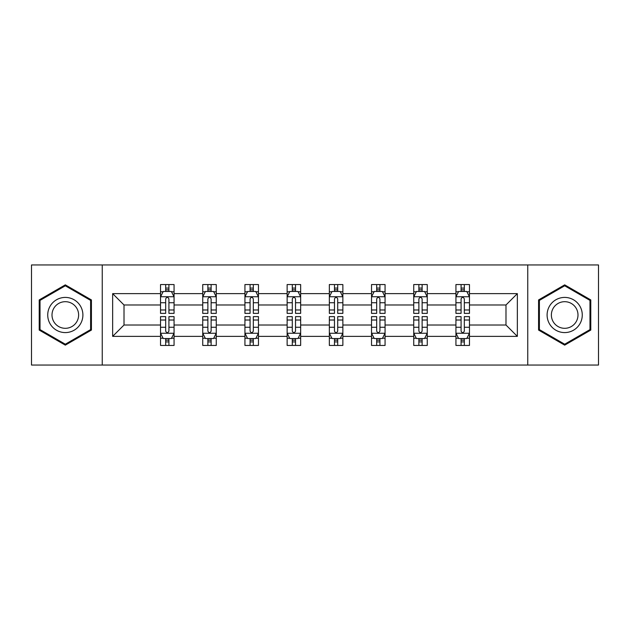 <?xml version="1.0" encoding="UTF-8"?>
<svg xmlns="http://www.w3.org/2000/svg" width="630" height="630" viewBox="0 0 630 630"><rect width="100%" height="100%" fill="white"/><g stroke="black" fill="none" stroke-linecap="round" stroke-linejoin="round"><path stroke-width="0.94" d="M527.759 264.954L31.5 264.954L31.5 365.046L598.5 365.046L598.5 264.954L527.759 264.954L527.759 365.046M469.468 336.373L469.468 325.009L505.984 325.009L517.348 336.373L469.468 336.373L469.468 345.437L464.326 345.437L464.326 338.538M102.241 365.046L102.241 264.954M455.939 336.373L427.266 336.373L427.266 325.009L455.939 325.009L455.939 345.437L469.468 345.437L469.468 338.208L466.924 338.208M427.266 336.373L427.266 345.437L422.124 345.437L422.124 338.538M413.737 336.373L385.064 336.373L385.064 325.009L413.737 325.009L413.737 345.437L427.266 345.437L427.266 338.208L424.722 338.208M385.064 336.373L385.064 345.437L379.921 345.437L379.921 338.538M371.535 336.373L342.862 336.373L342.862 325.009L371.535 325.009L371.535 345.437L385.064 345.437L385.064 338.208L382.52 338.208M342.862 336.373L342.862 345.437L337.719 345.437L337.719 338.538M329.34 336.373L300.66 336.373L300.66 325.009L329.34 325.009L329.34 345.437L342.862 345.437L342.862 338.208L340.318 338.208M300.66 336.373L300.66 345.437L295.525 345.437L295.525 338.538M287.138 336.373L258.465 336.373L258.465 325.009L287.138 325.009L287.138 345.437L300.66 345.437L300.66 338.208L298.116 338.208M258.465 336.373L258.465 345.437L253.323 345.437L253.323 338.538M244.936 336.373L216.263 336.373L216.263 325.009L244.936 325.009L244.936 345.437L258.465 345.437L258.465 338.208L255.922 338.208M216.263 336.373L216.263 345.437L211.121 345.437L211.121 338.538M202.734 336.373L174.061 336.373L174.061 325.009L202.734 325.009L202.734 345.437L216.263 345.437L216.263 338.208L213.72 338.208M174.061 336.373L174.061 345.437L168.919 345.437L168.919 338.538M160.532 336.373L112.652 336.373L112.652 293.627L160.532 293.627L160.532 304.991L124.015 304.991L124.015 325.009L160.532 325.009L160.532 345.437L174.061 345.437L174.061 338.208L171.518 338.208M163.076 291.792L160.532 291.792L160.532 284.563L160.532 293.627M165.674 291.462L165.674 284.563L160.532 284.563L174.061 284.563L174.061 293.627L202.734 293.627L202.734 284.563L216.263 284.563L216.263 293.627L244.936 293.627L244.936 284.563L258.465 284.563L258.465 293.627L287.138 293.627L287.138 284.563L300.66 284.563L300.66 293.627L329.34 293.627L329.34 284.563L342.862 284.563L342.862 293.627L371.535 293.627L371.535 284.563L385.064 284.563L385.064 293.627L413.737 293.627L413.737 284.563L427.266 284.563L427.266 293.627L455.939 293.627L455.939 284.563L469.468 284.563L469.468 293.627L517.348 293.627L517.348 336.373M455.939 293.627L455.939 304.991L427.266 304.991L427.266 293.627M413.737 293.627L413.737 304.991L385.064 304.991L385.064 293.627M371.535 293.627L371.535 304.991L342.862 304.991L342.862 293.627M329.34 293.627L329.34 304.991L300.66 304.991L300.66 293.627M287.138 293.627L287.138 304.991L258.465 304.991L258.465 293.627M244.936 293.627L244.936 304.991L216.263 304.991L216.263 293.627M202.734 293.627L202.734 304.991L174.061 304.991L174.061 293.627M112.652 293.627L124.015 304.991M505.984 325.009L505.984 304.991L469.468 304.991L469.468 293.627M461.081 291.328L464.326 291.328M418.879 291.328L422.124 291.328M376.677 291.328L379.921 291.328M334.475 291.328L337.719 291.328M292.281 291.328L295.525 291.328M250.078 291.328L253.323 291.328M207.876 291.328L211.121 291.328M165.674 291.328L168.919 291.328M165.674 338.672L168.919 338.672M207.876 338.672L211.121 338.672M250.078 338.672L253.323 338.672M292.281 338.672L295.525 338.672M334.475 338.672L337.719 338.672M376.677 338.672L379.921 338.672M418.879 338.672L422.124 338.672M461.081 338.672L464.326 338.672M124.015 325.009L112.652 336.373M517.348 293.627L505.984 304.991M91.421 299.927L65.315 284.855L39.21 299.927L39.21 330.073L65.315 345.145L91.421 330.073L91.421 299.927M538.579 299.927L538.579 330.073L564.685 345.145L590.79 330.073L590.79 299.927L564.685 284.855L538.579 299.927M168.919 288.083L165.674 288.083M160.532 309.984L160.532 313.378L165.674 313.378L165.674 309.984L160.532 309.984L160.532 304.991M174.061 304.991L174.061 313.378L168.919 313.378L168.919 298.904C167.84 296.817 166.761 296.817 165.674 298.904L165.674 309.984M171.518 291.792L174.061 291.792L174.061 284.563L168.919 284.563L168.919 291.462M174.061 296.872L171.36 291.462L163.241 291.462L160.532 296.872M165.674 341.917L168.919 341.917M174.061 320.016L174.061 316.622L168.919 316.622L168.919 320.016L174.061 320.016L174.061 325.009M160.532 325.009L160.532 316.622L165.674 316.622L165.674 331.096C166.753 333.183 167.84 333.183 168.919 331.096L168.919 320.016M163.076 338.208L160.532 338.208L160.532 345.437L165.674 345.437L165.674 338.538M160.532 333.128L163.241 338.538L171.36 338.538L174.061 333.128M211.121 288.083L207.876 288.083M205.278 291.792L202.734 291.792L202.734 284.563L207.876 284.563L207.876 291.462M202.734 309.984L202.734 313.378L207.876 313.378L207.876 309.984L202.734 309.984L202.734 304.991M216.263 304.991L216.263 313.378L211.121 313.378L211.121 298.904C210.042 296.817 208.963 296.817 207.876 298.904L207.876 309.984M213.72 291.792L216.263 291.792L216.263 284.563L211.121 284.563L211.121 291.462M216.263 296.872L213.554 291.462L205.443 291.462L202.734 296.872M253.323 288.083L250.078 288.083M247.48 291.792L244.936 291.792L244.936 284.563L250.078 284.563L250.078 291.462M244.936 309.984L244.936 313.378L250.078 313.378L250.078 309.984L244.936 309.984L244.936 304.991M258.465 304.991L258.465 313.378L253.323 313.378L253.323 298.904C252.244 296.817 251.157 296.817 250.078 298.904L250.078 309.984M255.922 291.792L258.465 291.792L258.465 284.563L253.323 284.563L253.323 291.462M258.465 296.872L255.756 291.462L247.645 291.462L244.936 296.872M207.876 341.917L211.121 341.917M216.263 320.016L216.263 316.622L211.121 316.622L211.121 320.016L216.263 320.016L216.263 325.009M202.734 325.009L202.734 316.622L207.876 316.622L207.876 331.096C208.955 333.183 210.042 333.183 211.121 331.096L211.121 320.016M205.278 338.208L202.734 338.208L202.734 345.437L207.876 345.437L207.876 338.538M202.734 333.128L205.443 338.538L213.554 338.538L216.263 333.128M250.078 341.917L253.323 341.917M258.465 320.016L258.465 316.622L253.323 316.622L253.323 320.016L258.465 320.016L258.465 325.009M244.936 325.009L244.936 316.622L250.078 316.622L250.078 331.096C251.157 333.183 252.236 333.183 253.323 331.096L253.323 320.016M247.48 338.208L244.936 338.208L244.936 345.437L250.078 345.437L250.078 338.538M244.936 333.128L247.645 338.538L255.756 338.538L258.465 333.128M50.085 306.211A17.585 17.585 0 0 0 56.519 330.23A17.585 17.585 0 0 0 80.546 323.788A17.585 17.585 0 0 0 74.104 299.77A17.585 17.585 0 0 0 50.085 306.211M53.786 308.346A13.317 13.317 0 0 0 58.661 326.529A13.317 13.317 0 0 0 76.844 321.654A13.317 13.317 0 0 0 71.97 303.471A13.317 13.317 0 0 0 53.786 308.346M90.61 300.4L90.61 329.6L65.315 344.208L40.021 329.6L40.021 300.4L65.315 285.792L90.61 300.4M549.455 306.211A17.585 17.585 0 0 0 555.896 330.23A17.585 17.585 0 0 0 579.915 323.788A17.585 17.585 0 0 0 573.481 299.77A17.585 17.585 0 0 0 549.455 306.211M553.156 308.346A13.317 13.317 0 0 0 558.03 326.529A13.317 13.317 0 0 0 576.214 321.654A13.317 13.317 0 0 0 571.339 303.471A13.317 13.317 0 0 0 553.156 308.346M589.979 300.4L589.979 329.6L564.685 344.208L539.39 329.6L539.39 300.4L564.685 285.792L589.979 300.4M295.525 288.083L292.281 288.083M289.682 291.792L287.138 291.792L287.138 284.563L292.281 284.563L292.281 291.462M287.138 309.984L287.138 313.378L292.281 313.378L292.281 309.984L287.138 309.984L287.138 304.991M300.66 304.991L300.66 313.378L295.525 313.378L295.525 298.904C294.438 296.817 293.359 296.817 292.281 298.904L292.281 309.984M298.116 291.792L300.66 291.792L300.66 284.563L295.525 284.563L295.525 291.462M300.66 296.872L297.959 291.462L289.839 291.462L287.138 296.872M292.281 341.917L295.525 341.917M300.66 320.016L300.66 316.622L295.525 316.622L295.525 320.016L300.66 320.016L300.66 325.009M287.138 325.009L287.138 316.622L292.281 316.622L292.281 331.096C293.359 333.183 294.438 333.183 295.525 331.096L295.525 320.016M289.682 338.208L287.138 338.208L287.138 345.437L292.281 345.437L292.281 338.538M287.138 333.128L289.839 338.538L297.959 338.538L300.66 333.128M337.719 288.083L334.475 288.083M331.884 291.792L329.34 291.792L329.34 284.563L334.475 284.563L334.475 291.462M329.34 309.984L329.34 313.378L334.475 313.378L334.475 309.984L329.34 309.984L329.34 304.991M342.862 304.991L342.862 313.378L337.719 313.378L337.719 298.904C336.641 296.817 335.562 296.817 334.475 298.904L334.475 309.984M340.318 291.792L342.862 291.792L342.862 284.563L337.719 284.563L337.719 291.462M342.862 296.872L340.161 291.462L332.041 291.462L329.34 296.872M334.475 341.917L337.719 341.917M342.862 320.016L342.862 316.622L337.719 316.622L337.719 320.016L342.862 320.016L342.862 325.009M329.34 325.009L329.34 316.622L334.475 316.622L334.475 331.096C335.562 333.183 336.641 333.183 337.719 331.096L337.719 320.016M331.884 338.208L329.34 338.208L329.34 345.437L334.475 345.437L334.475 338.538M329.34 333.128L332.041 338.538L340.161 338.538L342.862 333.128M379.921 288.083L376.677 288.083M374.078 291.792L371.535 291.792L371.535 284.563L376.677 284.563L376.677 291.462M371.535 309.984L371.535 313.378L376.677 313.378L376.677 309.984L371.535 309.984L371.535 304.991M385.064 304.991L385.064 313.378L379.921 313.378L379.921 298.904C378.843 296.817 377.764 296.817 376.677 298.904L376.677 309.984M382.52 291.792L385.064 291.792L385.064 284.563L379.921 284.563L379.921 291.462M385.064 296.872L382.355 291.462L374.244 291.462L371.535 296.872M376.677 341.917L379.921 341.917M385.064 320.016L385.064 316.622L379.921 316.622L379.921 320.016L385.064 320.016L385.064 325.009M371.535 325.009L371.535 316.622L376.677 316.622L376.677 331.096C377.756 333.183 378.843 333.183 379.921 331.096L379.921 320.016M374.078 338.208L371.535 338.208L371.535 345.437L376.677 345.437L376.677 338.538M371.535 333.128L374.244 338.538L382.355 338.538L385.064 333.128M422.124 288.083L418.879 288.083M416.28 291.792L413.737 291.792L413.737 284.563L418.879 284.563L418.879 291.462M413.737 309.984L413.737 313.378L418.879 313.378L418.879 309.984L413.737 309.984L413.737 304.991M427.266 304.991L427.266 313.378L422.124 313.378L422.124 298.904C421.045 296.817 419.958 296.817 418.879 298.904L418.879 309.984M424.722 291.792L427.266 291.792L427.266 284.563L422.124 284.563L422.124 291.462M427.266 296.872L424.557 291.462L416.446 291.462L413.737 296.872M418.879 341.917L422.124 341.917M427.266 320.016L427.266 316.622L422.124 316.622L422.124 320.016L427.266 320.016L427.266 325.009M413.737 325.009L413.737 316.622L418.879 316.622L418.879 331.096C419.958 333.183 421.037 333.183 422.124 331.096L422.124 320.016M416.28 338.208L413.737 338.208L413.737 345.437L418.879 345.437L418.879 338.538M413.737 333.128L416.446 338.538L424.557 338.538L427.266 333.128M464.326 288.083L461.081 288.083M458.483 291.792L455.939 291.792L455.939 284.563L461.081 284.563L461.081 291.462M455.939 309.984L455.939 313.378L461.081 313.378L461.081 309.984L455.939 309.984L455.939 304.991M469.468 304.991L469.468 313.378L464.326 313.378L464.326 298.904C463.247 296.817 462.16 296.817 461.081 298.904L461.081 309.984M466.924 291.792L469.468 291.792L469.468 284.563L464.326 284.563L464.326 291.462M469.468 296.872L466.759 291.462L458.64 291.462L455.939 296.872M461.081 341.917L464.326 341.917M469.468 320.016L469.468 316.622L464.326 316.622L464.326 320.016L469.468 320.016L469.468 325.009M455.939 325.009L455.939 316.622L461.081 316.622L461.081 331.096C462.16 333.183 463.239 333.183 464.326 331.096L464.326 320.016M458.483 338.208L455.939 338.208L455.939 345.437L461.081 345.437L461.081 338.538M455.939 333.128L458.64 338.538L466.759 338.538L469.468 333.128M173.99 296.738L160.603 296.738M174.061 309.984L168.919 309.984M165.674 302.731L160.532 302.731M174.061 302.731L168.919 302.731M168.919 289.808L165.674 289.808M160.603 333.262L173.99 333.262M160.532 320.016L165.674 320.016M168.919 327.269L174.061 327.269M160.532 327.269L165.674 327.269M165.674 340.192L168.919 340.192M216.192 296.738L202.805 296.738M216.263 309.984L211.121 309.984M207.876 302.731L202.734 302.731M216.263 302.731L211.121 302.731M211.121 289.808L207.876 289.808M258.394 296.738L245.007 296.738M258.465 309.984L253.323 309.984M250.078 302.731L244.936 302.731M258.465 302.731L253.323 302.731M253.323 289.808L250.078 289.808M202.805 333.262L216.192 333.262M202.734 320.016L207.876 320.016M211.121 327.269L216.263 327.269M202.734 327.269L207.876 327.269M207.876 340.192L211.121 340.192M245.007 333.262L258.394 333.262M244.936 320.016L250.078 320.016M253.323 327.269L258.465 327.269M244.936 327.269L250.078 327.269M250.078 340.192L253.323 340.192M300.597 296.738L287.201 296.738M300.66 309.984L295.525 309.984M292.281 302.731L287.138 302.731M300.66 302.731L295.525 302.731M295.525 289.808L292.281 289.808M287.201 333.262L300.597 333.262M287.138 320.016L292.281 320.016M295.525 327.269L300.66 327.269M287.138 327.269L292.281 327.269M292.281 340.192L295.525 340.192M342.799 296.738L329.403 296.738M342.862 309.984L337.719 309.984M334.475 302.731L329.34 302.731M342.862 302.731L337.719 302.731M337.719 289.808L334.475 289.808M329.403 333.262L342.799 333.262M329.34 320.016L334.475 320.016M337.719 327.269L342.862 327.269M329.34 327.269L334.475 327.269M334.475 340.192L337.719 340.192M384.993 296.738L371.606 296.738M385.064 309.984L379.921 309.984M376.677 302.731L371.535 302.731M385.064 302.731L379.921 302.731M379.921 289.808L376.677 289.808M371.606 333.262L384.993 333.262M371.535 320.016L376.677 320.016M379.921 327.269L385.064 327.269M371.535 327.269L376.677 327.269M376.677 340.192L379.921 340.192M427.195 296.738L413.808 296.738M427.266 309.984L422.124 309.984M418.879 302.731L413.737 302.731M427.266 302.731L422.124 302.731M422.124 289.808L418.879 289.808M413.808 333.262L427.195 333.262M413.737 320.016L418.879 320.016M422.124 327.269L427.266 327.269M413.737 327.269L418.879 327.269M418.879 340.192L422.124 340.192M469.397 296.738L456.01 296.738M469.468 309.984L464.326 309.984M461.081 302.731L455.939 302.731M469.468 302.731L464.326 302.731M464.326 289.808L461.081 289.808M456.01 333.262L469.397 333.262M455.939 320.016L461.081 320.016M464.326 327.269L469.468 327.269M455.939 327.269L461.081 327.269M461.081 340.192L464.326 340.192"/></g></svg>

